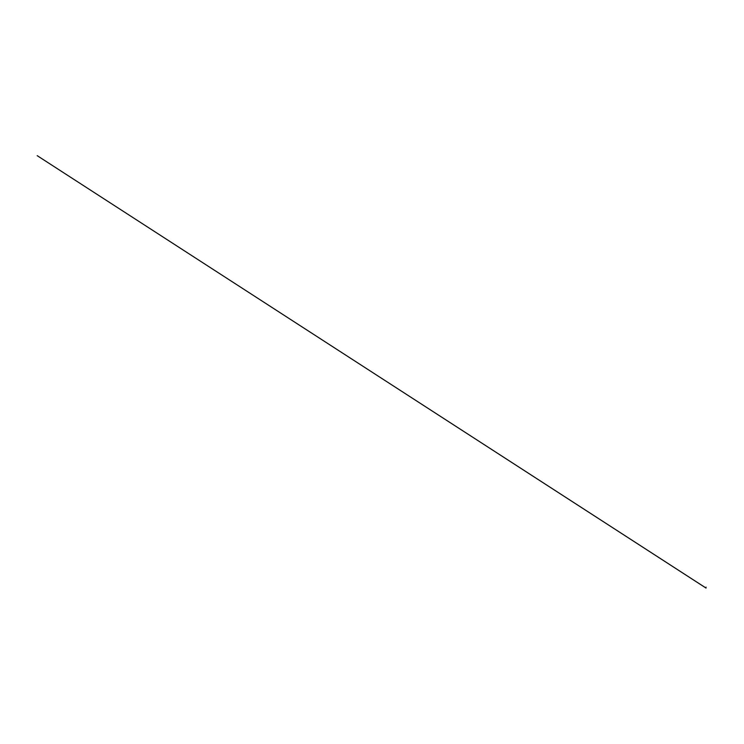 <?xml version="1.0" encoding="UTF-8"?>
<svg xmlns="http://www.w3.org/2000/svg" width="744" height="744" viewBox="0 0 744 744"><rect width="100%" height="100%" fill="white"/><g stroke="black" fill="none" stroke-linecap="round" stroke-linejoin="round"><path stroke-width="1.12" d="M705.498 587.704L706.103 587.146L705.489 587.686L706.065 588.086L37.209 155.673L705.507 587.704"/></g></svg>
